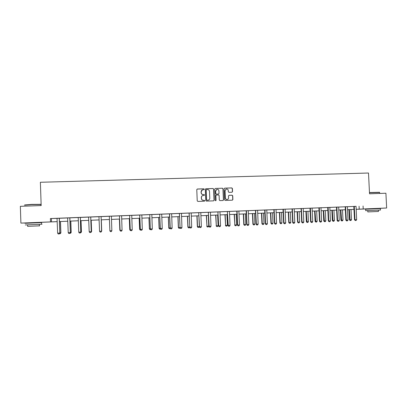 <?xml version="1.0" encoding="UTF-8"?>
<svg xmlns="http://www.w3.org/2000/svg" width="407" height="407" viewBox="0 0 407 407"><rect width="100%" height="100%" fill="white"/><g stroke="black" fill="none" stroke-linecap="round" stroke-linejoin="round"><path stroke-width="0.61" d="M204.299 189.23L203.856 188.812L197.359 189.021L196.774 189.657L197.232 200.824L197.873 201.424L204.416 201.185L204.777 200.737L204.334 200.32L203.495 200.351C202.304 200.275 201.628 199.639 201.455 198.438L201.419 197.507C201.46 196.418 202.004 195.742 203.052 195.482L204.182 195.426L204.538 194.984L204.095 194.566L203.256 194.592C202.065 194.515 201.389 193.874 201.221 192.679L201.18 191.748C201.221 190.674 201.75 190.003 202.772 189.733L203.953 189.672L204.299 189.23M203.958 189.672L204.192 189.265L203.749 188.848L197.125 189.077M204.385 201.185L204.67 200.763L204.228 200.346L203.495 200.351M204.172 195.426L204.431 195.014L203.988 194.597L203.256 194.592M368.951 208.791L377.594 208.409L377.014 208.715M28.978 223.117L28.968 222.802L28.317 222.843L37.841 222.456M231.97 192.236L232.545 191.6L232.412 188.507L231.787 187.917L224.71 188.141L224.13 188.777L224.603 199.837L225.229 200.432L232.366 200.168L232.885 199.537L232.723 195.798L232.097 195.207L229.004 195.319L228.5 195.945L228.576 197.802C228.541 198.728 228.083 199.288 227.198 199.491C226.144 199.506 225.534 198.982 225.366 197.919L225.056 190.639L226.378 188.965C227.462 188.914 228.088 189.438 228.266 190.532L228.317 191.743L228.948 192.338L231.97 192.236M28.973 222.853L20.899 223.102L20.35 206.313L41.163 205.571L40.379 182.27L368.503 173.021L369.531 193.808L385.907 193.223L386.65 208.008L376.999 208.476M20.899 223.102L57.239 221.637M356.054 206.354L50.402 218.554L50.514 221.881M363.075 205.993L363.222 208.974L386.65 208.008M213.685 189.113L213.054 188.517L205.881 188.746L205.301 189.382L205.764 200.519L206.4 201.114L213.634 200.849L214.153 200.213L213.685 189.113L212.937 188.553L205.657 188.797M215.328 188.441L222.451 188.217L223.077 188.812L223.55 199.873L223.031 200.509L219.928 200.62L219.297 200.03L219.108 195.533L218.478 194.938L216.382 195.014L215.873 195.645L216.066 200.33L215.705 200.773L215.222 200.361L214.748 189.077L215.328 188.441L222.451 188.217M50.402 218.554L57.066 218.376M59.341 218.284L67.654 217.948M69.892 217.862L78.164 217.526M80.367 217.44L88.609 217.109M90.771 217.023L98.977 216.692M101.104 216.605L109.269 216.28M111.37 216.193L119.475 215.868M121.586 215.781L129.614 215.461M131.731 215.374L139.682 215.054M141.804 214.967L149.684 214.652M151.816 214.565L159.62 214.255M161.752 214.168L169.485 213.858M171.627 213.772L179.289 213.461M181.436 213.375L189.021 213.07M191.178 212.983L198.692 212.683M200.855 212.596L208.303 212.296M210.465 212.21L217.847 211.91M220.014 211.823L227.33 211.528M229.502 211.442L236.747 211.152M238.929 211.065L246.103 210.775M248.29 210.689L255.403 210.404M257.595 210.312L264.636 210.032M266.834 209.941L273.814 209.661M276.017 209.574L282.931 209.295M285.139 209.208L291.992 208.928M294.2 208.842L300.992 208.567M303.21 208.481L309.936 208.211M312.154 208.119L318.823 207.85M321.047 207.763L327.655 207.499M329.884 207.407L336.431 207.143M338.66 207.056L345.151 206.792M347.385 206.705L353.815 206.446M59.351 218.254L57.051 218.345M69.821 217.816L67.638 217.918M80.377 217.409L77.208 217.521L78.154 217.496L78.241 217.821L78.749 232.209L80.82 232.097L80.316 232.982L79.309 233.028L78.749 232.209M90.746 216.977L88.594 217.079M101.114 216.575L98.967 216.661M111.381 216.163L109.259 216.234M121.596 215.751L119.465 215.837M131.741 215.344L129.604 215.43M141.814 214.937L139.672 215.023M151.821 214.535L148.774 214.657L149.674 214.621L149.761 214.947L150.392 228.978L149.756 214.606M162.256 228.444L161.767 229.289L160.816 229.329L160.348 228.531L159.692 214.55L160.241 228.515L162.256 228.444L161.706 214.458L161.767 214.123L162.668 214.087L159.605 214.224M171.637 213.741L169.475 213.828M181.441 213.344L178.383 213.466L179.278 213.431L179.36 213.756L180.067 227.64L179.421 213.41M191.183 212.953L188.12 213.075L189.011 213.039L189.097 213.365L189.825 227.203L189.174 213.019M201.379 226.679L200.87 227.513L199.944 227.554L199.522 226.765L198.769 212.973L199.338 226.755L201.379 226.679L200.809 212.881L200.865 212.551L201.755 212.515L198.682 212.652M210.994 226.246L210.485 227.075L209.559 227.121L209.152 226.333L208.374 212.586L208.949 226.323L210.994 226.246L210.419 212.495L210.48 212.164L211.37 212.128L208.292 212.266M220.548 225.819L220.034 226.643L219.119 226.684L218.717 225.9L217.918 212.2L218.498 225.89L220.548 225.819L219.968 212.108L220.029 211.782L220.915 211.747L217.837 211.884M230.041 225.392L229.523 226.216L228.612 226.256L228.22 225.473L227.401 211.818L227.981 225.463L230.041 225.392L229.456 211.726L229.517 211.401L230.403 211.365L227.32 211.503M239.469 224.964L238.945 225.788L238.044 225.829L237.663 225.046L237.078 211.421L236.818 211.442L237.403 225.04L239.469 224.964L238.884 211.345L238.94 211.019L239.825 210.984L236.737 211.121M248.84 224.542L248.311 225.361L247.41 225.402L247.044 224.623L246.449 211.04L246.179 211.06L246.769 224.618L248.84 224.542L248.245 210.968L248.301 210.643L249.186 210.607L246.093 210.745M257.6 210.282L254.512 210.409L255.393 210.373L255.474 210.689L256.069 224.196L256.359 224.201L255.682 210.348M267.389 223.708L266.855 224.522L265.969 224.562L265.618 223.784L265.018 210.292L264.713 210.317L265.308 223.779L267.389 223.708L266.788 210.221L266.844 209.9L267.725 209.864L264.626 210.002M276.022 209.544L272.929 209.666L273.804 209.63L273.886 209.946L274.491 223.367L274.817 223.372L274.13 209.605M285.704 222.878L285.159 223.692L284.284 223.728L283.954 222.96L283.348 209.554L283.002 209.58L283.608 222.955L285.704 222.878L285.098 209.483L285.149 209.162L286.024 209.127L282.921 209.264M294.21 208.811L291.112 208.939L291.982 208.903L292.063 209.213L292.674 222.548L293.035 222.553L292.338 208.872M303.215 208.45L300.117 208.577L300.982 208.542L301.063 208.852L301.679 222.141L302.055 222.146L301.358 208.511M312.734 221.662L312.179 222.466L311.319 222.502L311.019 221.739L310.399 208.465L310.007 208.491L310.622 221.739L312.734 221.662L312.113 208.394L312.169 208.079L313.034 208.043L309.925 208.18M321.627 221.26L321.067 222.064L320.217 222.1L319.922 221.337L319.302 208.104L318.895 208.13L319.515 221.337L321.627 221.26L321.006 208.038L321.057 207.718L321.922 207.687L318.813 207.824M330.469 220.864L329.904 221.662L329.054 221.698L328.775 220.94L328.149 207.748L327.727 207.774L328.347 220.94L330.469 220.864L329.843 207.682L329.894 207.367L330.759 207.331L327.645 207.468M338.67 207.026L335.556 207.153L336.421 207.117L336.497 207.422L337.128 220.543L337.566 220.543L336.854 207.087M347.39 206.675L344.281 206.802L345.141 206.766L345.217 207.071L345.848 220.151L346.301 220.151L345.589 206.736M356.059 206.329L353.805 206.415M368.956 208.811L356.145 209.34M354.014 209.427L353.556 209.447L354.014 209.427M52.935 221.83L37.841 222.487M57.239 221.652L52.935 221.861M356.145 209.32L363.222 208.974M354.014 209.402L347.476 209.671M345.35 209.758L338.751 210.027M329.97 210.378L336.63 210.104L329.97 210.394M327.854 210.48L321.133 210.755L327.854 210.465M319.022 210.846L312.24 211.126M310.134 211.213L303.291 211.492L310.134 211.197M301.19 211.579L294.286 211.864M285.221 212.225L292.19 211.94L285.221 212.24M283.13 212.327L276.099 212.617L283.13 212.312M274.013 212.703L266.916 212.993L274.008 212.688M264.835 213.08L257.672 213.375L264.835 213.07M255.596 213.461L248.367 213.761L255.596 213.446M246.296 213.848L239.006 214.148M236.94 214.235L229.579 214.535M227.518 214.621L220.09 214.927L227.518 214.606M218.04 215.013L210.541 215.323M208.491 215.41L200.926 215.72L208.491 215.395M198.886 215.807L191.244 216.122L198.886 215.791M181.502 216.509L189.214 216.188L181.502 216.524M171.693 216.911L179.477 216.59L171.693 216.926M161.818 217.318L169.673 216.997L161.818 217.333M151.877 217.73L159.803 217.404L151.877 217.745M149.873 217.826L141.87 218.157L149.873 217.811M131.792 218.559L139.871 218.228L131.792 218.574M129.802 218.656L121.647 218.991M111.426 219.398L119.663 219.058L111.432 219.414M109.452 219.495L101.16 219.841L109.452 219.48M99.155 219.922L90.822 220.263M80.418 220.68L88.787 220.335L80.418 220.696M69.938 221.113L78.342 220.767L69.938 221.128M67.832 221.215L59.386 221.566L67.832 221.199M90.822 220.248L99.155 219.907M121.642 218.976L129.797 218.64M210.536 215.308L218.035 214.998M229.579 214.525L236.94 214.219M239.006 214.133L246.296 213.833M294.286 211.854L301.19 211.569M312.24 211.111L319.022 210.831M338.751 210.017L345.345 209.742M347.476 209.656L354.014 209.386M51.409 218.605L51.521 221.871M359.071 206.232L359.213 209.173M202.452 189.82L201.18 191.748M203.149 194.622C201.958 194.546 201.282 193.905 201.114 192.709L201.073 191.783M202.798 195.543C201.836 195.848 201.343 196.515 201.312 197.537L201.419 197.507M203.388 200.376C202.198 200.3 201.521 199.659 201.353 198.463L201.312 197.537M213.604 200.849L214.036 200.239L213.568 189.148M206.588 189.591L206.181 190.038L206.588 199.806L207.031 200.224L208.119 200.173C209.183 199.929 209.737 199.252 209.778 198.143L209.503 191.473C209.335 190.278 208.659 189.642 207.473 189.56L206.588 189.591M206.42 189.631L206.181 190.038M208.191 200.163L206.919 200.249L206.476 199.832L206.069 190.069M222.99 200.509L223.418 199.898L222.95 188.848L222.324 188.253M216.285 195.039L215.751 195.675L216.066 200.33M215.664 200.778L215.949 200.356M218.91 190.868C218.732 189.769 218.096 189.25 217.002 189.301L215.674 190.975L215.781 193.549L216.412 194.144L218.513 194.068L219.017 193.442L218.91 190.868M216.768 189.362L215.674 190.975M218.488 194.073L216.295 194.175L215.664 193.579L215.552 191.01M226.16 189.016L225.056 190.639M227.065 199.511L227.065 199.511C226.012 199.532 225.402 199.008 225.234 197.944L224.923 190.669M232.321 200.173L232.743 199.562L232.585 195.828L231.959 195.238L228.902 195.345M232.015 192.231L232.402 191.636L232.27 188.548L231.649 187.953L224.623 188.151M59.778 232.845L60.791 232.799L60.399 221.52M60.887 232.779L60.363 233.649L60.887 232.779L60.495 221.52M60.363 233.649L59.402 233.694M59.249 218.244L59.783 233.043L59.259 233.933L58.221 233.979L57.636 233.16L57.046 218.33M59.356 218.238L59.783 233.043M57.636 233.16L59.681 233.069L59.244 233.933M24.695 204.95L31.731 204.385L41.122 204.329M41.127 204.492L31.71 204.579L24.501 205.153M42.043 224.237L25.295 224.939M41.539 222.629L24.959 223.306M39.703 225.839L27.64 226.348L27.595 224.842M41.122 204.395L40.563 204.278M369.464 192.536L379.441 192.282M379.604 192.455L369.475 192.709M376.536 210.21L365.684 210.668L365.613 209.218L380.408 208.582L380.479 210.048L376.536 210.21M378.459 211.472L367.806 211.915L367.745 210.582M70.33 232.372L71.123 232.336L70.726 221.098M69.968 233.216L70.691 233.18L71.2 232.316L70.803 221.093M70.701 233.175L71.2 232.316M80.815 231.898L81.385 231.873L80.988 220.67M81.441 231.853L80.947 232.718L81.441 231.853L81.044 220.67M80.947 232.718L80.459 232.738M69.78 217.964L70.34 232.565L69.831 233.45L68.803 233.501L68.228 232.682L67.633 217.903M69.856 217.969L70.34 232.565M68.228 232.682L70.258 232.59L69.816 233.455M80.321 217.394L80.764 232.117L80.316 232.982M80.383 217.394L80.82 232.097M91.224 231.43L91.58 231.415L91.178 220.253M90.878 232.27L91.616 231.395L91.214 220.248M91.143 232.255L91.616 231.395M101.567 230.967L101.297 219.831M101.226 231.797L101.719 230.942L101.312 219.831M101.257 231.797L101.719 230.942M109.865 230.642L109.427 219.495L109.865 230.591M90.705 217.119L91.234 231.624L90.751 232.504L89.744 232.555L89.194 231.736L88.589 217.063M90.741 217.129L91.234 231.624M89.194 231.736L91.199 231.649L90.741 232.509M101.119 216.56L101.572 231.161L101.099 232.036L100.107 232.082L99.573 231.268L98.962 216.646M101.099 216.56L101.572 231.161M99.573 231.268L101.557 231.181L101.099 232.036M109.351 216.57L109.875 230.805L109.351 216.57M111.849 230.718L111.381 231.573L110.399 231.614L109.875 230.805L111.849 230.718L111.386 216.148M120.472 230.927L120.075 230.133M119.399 219.088L119.816 230.128M119.424 219.083L119.836 230.143L120.34 230.932M121.601 215.735L122.069 230.255L121.596 231.11L120.62 231.151L120.085 230.326L119.46 215.822M122.069 230.255L120.106 230.342L119.485 215.822M120.62 231.151L120.085 230.326M130.616 230.469L129.731 229.68L130.22 229.675M129.314 218.676L129.731 229.68M129.355 218.676L129.777 229.696L130.265 230.484M131.741 215.328L132.219 229.797L131.741 230.647L130.769 230.693L130.225 229.869L129.599 215.415M132.219 229.797L130.271 229.884L129.645 215.415M130.769 230.693L130.225 229.869M140.695 230.011L140.11 230.036L139.581 229.238L140.293 229.222M139.163 218.269L139.581 229.238M139.225 218.269L139.647 229.253L140.125 230.036M141.819 214.921L142.297 229.345L141.819 230.189L140.853 230.235L140.298 229.416L139.667 215.008M142.297 229.345L140.364 229.431L139.733 215.008M140.853 230.235L140.298 229.416M150.707 229.558L149.903 229.594L149.369 228.795L150.295 228.775M148.942 217.867L149.369 228.795M149.023 217.862L149.45 228.81L149.918 229.594M151.826 214.52L152.31 228.892L151.826 229.736L150.87 229.782L150.305 228.963M150.87 229.782L150.392 228.978L152.31 228.892M160.612 229.055L159.63 229.151L159.091 228.358L160.236 228.327M158.664 217.465L159.091 228.358M158.761 217.46L159.193 228.373L159.646 229.156M159.692 214.55L159.6 214.209M159.798 214.535L159.712 214.204M160.816 229.329L160.241 228.515M170.375 228.444L169.292 228.714L168.747 227.925L170.106 227.879M168.315 217.068L168.747 227.925M168.437 217.063L168.869 227.935L169.312 228.719M171.642 213.726L172.136 228.001L171.642 228.841L170.696 228.882L170.116 228.073L169.47 213.812M172.136 228.001L170.243 228.083L169.597 213.807M170.696 228.882L170.116 228.073M180.072 227.844L179.838 228.241L178.892 228.281L178.342 227.493L179.914 227.442M177.905 216.672L178.342 227.493M178.047 216.666L178.48 227.503L178.917 228.281M181.446 213.329L181.949 227.559L181.451 228.393L180.51 228.434L179.919 227.63M180.51 228.434L180.067 227.64L181.949 227.559M189.703 227.254L189.372 227.808L188.431 227.849L187.876 227.065L189.652 227.004M187.434 216.275L187.876 227.065M187.591 216.27L188.034 227.075L188.456 227.849M191.188 212.937L191.697 227.116L191.193 227.951L190.257 227.996L189.662 227.192M190.257 227.996L189.825 227.203L191.697 227.116M198.84 227.381L197.904 227.421L197.344 226.638L199.328 226.567L198.84 227.381M196.902 215.888L197.344 226.638M197.074 215.878L197.522 226.648L197.934 227.421M198.769 212.973L198.677 212.637M198.952 212.958L198.865 212.632M199.944 227.554L199.338 226.755M206.308 215.496L206.949 226.226L208.75 226.144L208.308 215.415M208.75 226.144L208.252 226.953L207.351 226.994L206.751 226.216M206.502 215.491L206.949 226.226L207.351 226.994M208.374 212.586L208.287 212.251M208.577 212.566L208.491 212.245M209.559 227.121L208.949 226.323M215.654 215.11L216.31 225.804L218.106 225.722L217.659 215.028M218.106 225.722L217.603 226.531L216.707 226.572L216.102 225.793M215.863 215.105L216.31 225.804L216.707 226.572M217.918 212.2L217.831 211.869M218.137 212.184L218.055 211.859M219.119 226.684L218.498 225.89M224.939 214.728L225.62 225.381L227.401 225.305L226.948 214.647M227.401 225.305L226.892 226.109L226.002 226.15L225.392 225.376M225.163 214.718L225.62 225.381L226.002 226.15M227.401 211.818L227.315 211.487M227.64 211.798L227.554 211.477M228.612 226.256L227.981 225.463M234.162 214.347L234.864 224.969L236.635 224.888L236.177 214.265M236.635 224.888L236.121 225.692L235.236 225.732L234.62 224.959M234.407 214.336L234.864 224.969L235.236 225.732M236.818 211.442L236.732 211.111M237.078 211.421L236.991 211.101M238.044 225.829L237.403 225.04M243.33 213.97L243.788 224.547L244.052 224.552L245.808 224.476L245.35 213.884M245.808 224.476L245.294 225.28L244.414 225.315L243.788 224.547M243.59 213.96L244.052 224.552L244.414 225.315M246.179 211.06L246.087 210.734M246.449 211.04L246.367 210.719M247.41 225.402L246.769 224.618M252.437 213.594L252.9 224.14L253.179 224.145L254.924 224.064L254.461 213.507M254.924 224.064L254.406 224.862L253.53 224.903L252.9 224.14M252.716 213.583L253.179 224.145L253.53 224.903M257.606 210.271L258.145 224.125L257.611 224.939L256.72 224.979L256.069 224.196M256.72 224.979L256.359 224.201L258.145 224.125M261.487 213.217L261.95 223.733L262.245 223.733L263.985 223.657L263.517 213.136M263.985 223.657L263.461 224.455L262.591 224.496L261.95 223.733M261.782 213.207L262.245 223.733L262.591 224.496M264.713 210.317L264.621 209.987M265.018 210.292L264.937 209.976M265.969 224.562L265.308 223.779M270.477 212.851L270.945 223.326L271.26 223.331L272.985 223.25L272.517 212.764M272.985 223.25L272.456 224.048L271.596 224.084L270.945 223.326M270.792 212.836L271.26 223.331L271.596 224.084M276.027 209.529L276.577 223.29L276.038 224.104L275.152 224.145L274.491 223.367M275.152 224.145L274.817 223.372L276.577 223.29M279.416 212.479L279.884 222.924L280.214 222.929L281.929 222.848L281.456 212.393M281.929 222.848L281.4 223.641L280.54 223.682L279.884 222.924M279.741 212.464L280.214 222.929L280.54 223.682M283.002 209.58L282.916 209.254M283.348 209.554L283.262 209.239M284.284 223.728L283.608 222.955M288.293 212.113L288.767 222.522L289.112 222.527L290.817 222.451L290.344 212.027M290.817 222.451L290.283 223.24L289.433 223.28L288.767 222.522M288.639 212.098L289.112 222.527L289.433 223.28M294.215 208.796L294.77 222.471L294.22 223.28L293.355 223.321L292.674 222.548M293.355 223.321L293.035 222.553L294.77 222.471M297.12 211.747L297.598 222.125L297.955 222.13L299.649 222.054L299.17 211.665M299.649 222.054L299.109 222.843L298.265 222.878L297.598 222.125M297.476 211.732L297.955 222.13L298.265 222.878M303.22 208.435L303.78 222.064L303.23 222.873L302.365 222.909L301.679 222.141M302.365 222.909L302.055 222.146L303.78 222.064M305.886 211.386L306.369 221.734L306.746 221.734L308.43 221.657L307.946 211.299M308.43 221.657L307.885 222.446L307.046 222.481L306.369 221.734M306.262 211.37L307.046 222.481M310.007 208.491L309.92 208.165M310.399 208.465L310.317 208.15M311.319 222.502L310.622 221.739M314.601 211.024L315.084 221.342L315.476 221.342L317.15 221.266L316.666 210.943M317.15 221.266L316.605 222.049L315.766 222.085L315.084 221.342M314.993 211.009L315.766 222.085M318.895 208.13L318.808 207.809M319.302 208.104L319.22 207.794M320.217 222.1L319.515 221.337M323.265 210.668L323.748 220.95L324.155 220.95L325.819 220.874L325.33 210.582M325.819 220.874L325.269 221.657L324.435 221.693L323.748 220.95M323.667 210.653L324.435 221.693M327.727 207.774L327.64 207.453M328.149 207.748L328.067 207.438M329.054 221.698L328.347 220.94M331.868 210.312L332.356 220.563L332.778 220.563L334.432 220.487L333.944 210.231M334.432 220.487L333.877 221.266L333.053 221.306L332.356 220.563M332.29 210.297L333.053 221.306M338.67 207.01L339.25 220.467L338.68 221.266L337.841 221.301L337.128 220.543M337.841 221.301L337.566 220.543L339.25 220.467M340.425 209.961L340.913 220.177L341.351 220.177L342.994 220.101L342.501 209.875M342.994 220.101L342.435 220.879L341.615 220.915L340.913 220.177M340.857 209.941L341.615 220.915M347.395 206.659L347.98 220.075L347.405 220.869L346.571 220.904L345.848 220.151M346.571 220.904L346.301 220.151L347.98 220.075M348.926 209.61L349.42 219.795L349.867 219.79L351.5 219.719L351.007 209.524M351.5 219.719L350.941 220.492L350.127 220.533L349.42 219.795M349.374 209.59L350.127 220.533M356.064 206.313L356.649 219.683L356.074 220.477L355.245 220.513L354.985 219.76L354.517 219.76L353.8 206.405M356.649 219.683L354.985 219.76L354.268 206.385M355.245 220.513L354.517 219.76M237.037 211.233L236.782 211.253M246.413 210.857L246.143 210.877M255.728 210.48L255.438 210.5M255.764 210.668L255.474 210.689M264.982 210.109L264.672 210.129M274.176 209.737L273.85 209.763M274.211 209.92L273.886 209.946M283.313 209.371L282.967 209.396M292.384 209.005L292.028 209.03M292.419 209.188L292.063 209.213M301.404 208.643L301.027 208.669M301.439 208.827L301.063 208.852M310.363 208.282L309.971 208.308M319.266 207.926L318.859 207.952M328.113 207.57L327.691 207.595M336.899 207.214L336.462 207.239M336.935 207.392L336.497 207.422M345.635 206.863L345.182 206.888M345.67 207.041L345.217 207.071M354.314 206.512L353.846 206.542M354.349 206.695L353.881 206.72M37.846 222.756L37.836 222.436M40.965 205.576L40.929 204.477M39.331 224.349L39.382 225.854M41.595 224.252L41.539 222.614M368.966 209.056L368.951 208.776M379.65 193.447L379.599 192.358M378.393 210.134L378.459 211.477"/></g></svg>
